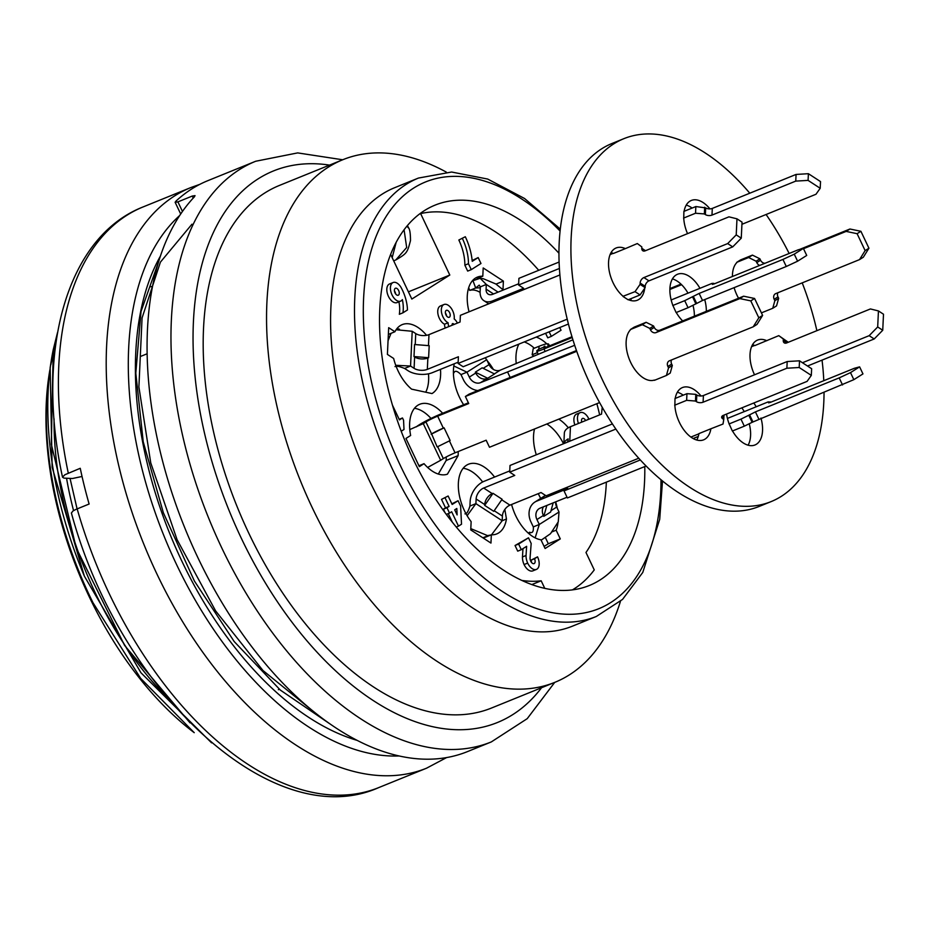<?xml version="1.0" encoding="UTF-8"?>
<svg xmlns="http://www.w3.org/2000/svg" width="930" height="930" viewBox="0 0 930 930"><rect width="100%" height="100%" fill="white"/><g stroke="black" fill="none" stroke-linecap="round" stroke-linejoin="round"><path stroke-width="1.4" d="M531.809 584.586L541.179 580.797L544.782 588.388M521.73 580.401A184.861 104.869 67.9 0 0 541.179 580.797M572.392 589.899A203.658 115.529 67.9 0 0 594.258 569.904L585.981 552.478A184.861 104.869 67.9 0 0 606.348 482.147M599.652 414.873A184.861 104.869 67.9 0 0 596.874 403.69M454.689 509.826L456.816 508.489L457.107 514.906L454.689 509.826M395.645 293.927A3.755 2.127 67.9 0 0 394.46 290.997M395.018 292.88A3.755 2.127 -112.1 0 1 395.424 288.254A3.755 2.127 -112.1 0 1 398.819 290.927A3.755 2.127 -112.1 0 1 398.261 295.217A3.755 2.127 -112.1 0 1 395.018 292.88M402.911 312.829L407.468 309.957A30.946 17.554 67.9 0 0 401.702 288.66A10.032 5.685 67.9 0 0 393.111 282.522A10.032 5.685 67.9 0 0 391.611 293.95A10.032 5.685 67.9 0 0 400.656 301.111A10.032 5.685 67.9 0 0 402.365 299.611A28.586 16.217 -112.1 0 1 402.911 312.829L399.33 314.282A28.586 16.217 67.9 0 0 398.924 301.808M400.656 301.111L397.064 302.564A10.032 5.685 -112.1 0 1 388.019 295.403A10.032 5.685 -112.1 0 1 389.531 283.976L393.111 282.522M399.179 419.314L402.481 417.977L399.447 419.895L392.483 405.213M401.214 431.241L404.004 429.486L403.562 420.232L402.481 417.977M452.143 325.221A1.883 1.07 -112.1 0 1 452.492 323.675A1.883 1.07 -112.1 0 1 452.585 323.617A1.883 1.07 -112.1 0 1 454.026 324.465M446.598 315.991A3.755 2.127 67.9 0 0 445.412 313.061M446.191 310.411A3.755 2.127 -112.1 0 1 446.388 310.318A3.755 2.127 -112.1 0 1 449.771 313.003A3.755 2.127 -112.1 0 1 449.213 317.281A3.755 2.127 -112.1 0 1 445.9 314.782A3.755 2.127 -112.1 0 1 446.191 310.411M457.386 323.094A8.196 4.65 67.9 0 0 454.189 318.932A10.032 5.685 67.9 0 0 451.248 308.307A10.032 5.685 67.9 0 0 444.029 304.505A10.032 5.685 67.9 0 0 441.68 313.224A10.032 5.685 67.9 0 0 448.109 322.768L444.528 324.221A10.032 5.685 -112.1 0 1 438.088 314.677A10.032 5.685 -112.1 0 1 440.448 305.958L444.029 304.505M448.109 322.768A8.196 4.65 67.9 0 0 448.806 326.581M445.226 328.034A8.196 4.65 -112.1 0 1 444.528 324.221M521.312 549.688L526.624 546.328L526.043 555.501A11.253 6.382 67.9 0 0 527.67 563.092A10.184 5.778 67.9 0 0 536.436 569.404A10.184 5.778 67.9 0 0 537.54 556.849L534.506 558.767A3.918 2.22 -112.1 0 1 534.076 563.603A3.918 2.22 -112.1 0 1 530.705 561.174A5.103 2.895 -112.1 0 1 530.042 558.105L531.181 543.457L528.496 537.807L518.626 544.05L521.312 549.688L517.719 551.153L515.046 545.503L528.496 537.807M518.626 544.05L515.046 545.503M531.53 562.487A3.918 2.22 67.9 0 0 530.914 560.22L534.506 558.767M537.54 556.849L530.914 560.22M527.67 563.092L524.078 564.545A11.253 6.382 -112.1 0 1 522.451 556.954L522.986 548.63M536.436 569.404L532.844 570.857A10.184 5.778 -112.1 0 1 524.078 564.545M526.043 555.501L522.451 556.954M549.165 331.836L551.327 336.381L561.046 330.231L559.767 327.534M551.327 336.381L547.747 337.834L545.585 333.289M586.923 420.035L588.806 418.849A10.021 5.685 67.9 0 0 580.181 412.629A10.021 5.685 67.9 0 0 578.448 423.476M574.868 424.929A10.021 5.685 -112.1 0 1 576.588 414.083L580.181 412.629M582.075 421.999A3.755 2.127 67.9 0 0 581.552 421.185M581.762 422.127A3.755 2.127 -112.1 0 1 582.529 418.43A3.755 2.127 -112.1 0 1 585.656 420.546M462.419 238.557A36.84 20.902 -112.1 0 1 468.453 263.713L464.861 265.166A36.84 20.902 67.9 0 0 458.839 240.01L465.314 236.732L458.839 240.01M468.453 263.713L471.266 269.642L480.984 263.492L478.171 257.575L472.242 261.318A44.477 25.238 67.9 0 0 465.314 236.732M478.171 257.575L472.173 260.551M471.266 269.642L467.674 271.095L464.861 265.166M487.239 360.805A37.595 21.332 -112.1 0 1 493.377 369.431M463.64 404.748A37.595 21.332 -112.1 0 1 454.259 363.781M440.483 369.373A37.595 21.332 -112.1 0 1 440.588 375.243A37.595 21.332 -112.1 0 1 431.985 393.564L411.595 389.147A37.595 21.332 -112.1 0 1 393.657 358.469L387.403 354.411L388.682 327.674L394.925 331.743A37.595 21.332 -112.1 0 1 402.202 324.617A37.595 21.332 -112.1 0 1 426.568 335.312M388.356 334.405L394.925 331.743M425.708 392.204A37.595 21.332 67.9 0 0 428.486 373.814M399.423 329.197A37.595 21.332 67.9 0 0 396.889 328.674M638.724 458.234L546.084 495.818L541.039 492.528L509.954 505.141A9.405 5.999 -56.9 0 0 502.398 516.069L502.177 520.742L506.455 518.998A37.595 21.332 -112.1 0 1 496.76 533.913A37.595 21.332 -112.1 0 1 491.342 534.808L490.959 543.074L470.743 529.914L471.138 521.649A37.595 21.332 -112.1 0 1 468.488 464.221A37.595 21.332 -112.1 0 1 484.146 466.988A37.595 21.332 -112.1 0 1 494.562 477.067M482.647 481.973A37.595 21.332 67.9 0 0 463.175 468.278M504.827 509.454L506.455 518.998M491.342 534.808L483.286 538.075M536.308 454.793A37.595 21.332 -112.1 0 1 533.553 435.775A37.595 21.332 -112.1 0 1 534.506 428.997M558.791 419.139A37.595 21.332 -112.1 0 1 568.323 427.765M563.522 443.75A37.595 21.332 67.9 0 0 546.84 423.987M479.566 278.233L478.904 277.791M496.016 284.103L503.397 281.104L503.002 289.37A37.595 21.332 -112.1 0 1 503.444 289.951M469.046 311.806A37.595 21.332 -112.1 0 1 477.381 277.117A37.595 21.332 -112.1 0 1 482.798 276.21L483.193 267.956L503.397 281.104M482.798 276.21L477.125 278.512M474.765 279.477L472.87 280.244M516.255 363.688A37.595 21.332 -112.1 0 1 518.859 344.135M536.203 337.09A37.595 21.332 -112.1 0 1 546.735 343.798M534.308 348.215A37.595 21.332 67.9 0 0 524.253 341.938M558.023 522.311A37.595 21.332 -112.1 0 1 556.152 530.193L560.29 538.912L548.328 543.759L545.561 537.924M544.108 546.433L548.328 543.759M560.29 538.912L545.096 548.514L540.958 539.795A37.595 21.332 -112.1 0 1 511.581 504.478M551.037 510.64L556.686 507.059A9.405 7.696 -122.3 0 1 555.663 501.851A37.595 21.332 -112.1 0 1 557.314 508.396M556.152 530.193L552.129 531.821M540.632 498.445A37.595 21.332 67.9 0 0 538.203 493.679M458.188 451.55A37.595 21.332 -112.1 0 1 458.118 455.63L447.411 474.184A37.595 21.332 -112.1 0 1 424.034 463.675L419.349 466.639L405.957 438.437L410.642 435.473A37.595 21.332 -112.1 0 1 419.779 404.259A37.595 21.332 -112.1 0 1 442.657 413.257M458.118 455.63L446.168 460.478A37.595 21.332 67.9 0 0 446.249 456.944M430.997 418.442A37.595 21.332 67.9 0 0 414.454 408.317M446.168 460.478L438.321 474.056M424.034 463.675L418.919 465.756M279.384 689.269L279.209 689.339A184.861 104.869 -112.1 0 1 278.361 689.676M147.161 353.76L140.849 356.318M419.395 214.098L420.627 213.598L449.806 275.048L411.839 299.053L390.647 254.425M538.726 270.305A203.658 115.529 67.9 0 0 420.627 213.598M408.421 291.846L449.806 275.048M452.399 522.323L448.26 513.604M445.121 512.825L443.401 509.187L445.528 507.85L441.506 499.387L448.132 496.004L441.506 499.387M451.852 503.851L458.072 500.724L452.154 504.467L448.132 496.004M445.098 497.934L449.109 506.385L446.981 507.734L449.527 513.093L451.655 511.744L458.49 526.136L461.524 524.218L460.617 506.083L458.072 500.724M449.109 506.385L445.528 507.85M446.981 507.734L443.401 509.187M449.527 513.093L446.295 514.406M458.49 526.136L456.258 527.043M537.482 352.598L532.146 354.772A28.202 15.996 -112.1 0 1 533.611 356.12M532.146 354.772L533.216 348.657L539.202 346.227L538.644 349.355M480.287 287.777L475.683 287.986L469.708 290.404A28.202 15.996 -112.1 0 1 480.089 292.369M469.708 290.404L468.697 287.707M488.796 535.401L483.263 537.645A36.038 20.437 -112.1 0 1 482.821 537.773M749.789 193.208A195.835 111.089 67.9 0 0 623.856 138.675A195.835 111.089 67.9 0 0 613.777 143.859A195.835 111.089 67.9 0 0 598.42 371.082A195.835 111.089 67.9 0 0 771.11 501.607A195.835 111.089 67.9 0 0 824.038 392.448M823.782 380.707A195.835 111.089 67.9 0 0 822.039 360.131M816.877 330.673A195.835 111.089 67.9 0 0 802.206 282.871M789.152 253.483A195.835 111.089 67.9 0 0 766.088 214.505M623.856 138.675L611.905 143.522A195.835 111.089 67.9 0 0 601.826 148.707A195.835 111.089 67.9 0 0 586.458 375.929A195.835 111.089 67.9 0 0 759.147 506.455L771.11 501.607M576.484 350.552L469.185 394.088L465.384 396.482L468.732 403.539L437.658 416.152A9.405 0.791 -25.4 0 0 425.928 421.941L423.266 423.615L440.68 460.28L427.649 467.441M576.74 351.308L465.384 396.482M646.117 322.303L634.167 327.151L630.377 329.546L642.328 324.698L646.117 322.303L653.581 326L649.779 328.395L642.328 324.698M654.476 380.312L666.426 375.464L668.531 367.885L667.868 366.478A4.697 3.848 57.7 0 1 668.937 361.049A4.697 3.848 57.7 0 1 669.437 360.794L753.219 326.802L758.822 317.804L750.777 300.878L739.827 298.6L743.616 296.193L659.847 330.185A4.697 3.848 57.7 0 1 654.255 327.406L653.581 326M739.827 298.6L656.045 332.58A4.697 3.848 57.7 0 1 650.454 329.813L649.779 328.395M750.777 300.878L754.579 298.472L743.616 296.193M758.822 317.804L762.612 315.398L754.579 298.472M753.219 326.802L757.008 324.407L762.612 315.398M668.531 367.885L672.332 365.49L671.658 364.072A4.697 3.848 57.7 0 1 671.576 359.922M666.426 375.464L670.228 373.07L672.332 365.49M630.494 329.778A28.202 15.996 67.9 0 0 630.656 362.375A28.202 15.996 67.9 0 0 654.371 380.068M770.319 402.399L768.308 401.841L744.267 411.63A28.202 15.996 67.9 0 0 741.826 407.851M756.218 406.782A28.202 15.996 67.9 0 0 753.777 403.004M726.551 414.059A28.202 15.996 67.9 0 0 729.143 423.882L732.363 431.02L744.314 426.173L740.966 419.116L729.015 423.964M727.423 418.43L744.244 411.606M646.094 466.023L567.381 497.957L564.033 490.912L567.823 488.506L536.75 501.119A17.228 14.113 57.7 0 0 534.901 502.061A17.228 14.113 57.7 0 0 530.96 521.963L533.308 526.903L539.284 524.474L559.023 512L558.256 521.858L550.49 533.715L541.144 540.191M698.29 436.437L693.152 438.518M640.305 459.955L564.033 490.912M748.08 445.191A28.202 15.996 67.9 0 0 749.231 423.743M732.503 430.962A28.202 15.996 67.9 0 0 754.962 444.982A28.202 15.996 67.9 0 0 760.961 418.047M770.052 401.818L768.633 402.864L770.598 402.283L854.368 368.292L859.611 366.862L862.959 373.906L853.845 379.661L752.138 422.313L748.79 415.257L740.966 419.116M752.138 422.313L744.314 426.173M842.534 384.95L839.186 377.894L755.416 411.885L748.79 415.257M853.845 379.661L850.497 372.616L839.186 377.894M859.611 366.862L850.497 372.616M545.445 495.399L541.411 497.945A17.228 14.113 -122.3 0 0 541.365 497.98L534.901 502.061M736.816 262.597A28.202 15.996 67.9 0 0 732.422 276.501M734.119 287.649A28.202 15.996 67.9 0 0 738.56 298.251M777.899 292.741A4.697 3.848 -122.3 0 0 777.98 296.891L778.654 298.298L776.55 305.877L772.749 308.283L761.414 312.875M778.654 298.298L774.853 300.704L772.749 308.283M799.614 249.426L849.939 229.013L860.901 231.291L868.934 248.217L863.331 257.215L859.529 259.61L775.76 293.601A4.697 3.848 -122.3 0 0 775.26 293.857A4.697 3.848 -122.3 0 0 774.179 299.286L774.853 300.704M868.934 248.217L865.133 250.612L859.529 259.61M860.901 231.291L857.1 233.686L865.133 250.612M849.939 229.013L846.137 231.407L857.1 233.686M803.508 248.705L846.137 231.407M740.489 259.958L752.44 255.111L759.903 258.807L760.566 260.226A4.697 3.848 -122.3 0 0 765.099 263.237M759.903 258.807L756.102 261.214L756.776 262.62A4.697 3.848 -122.3 0 0 759.752 265.399M752.44 255.111L748.638 257.517L756.102 261.214M740.478 259.97L736.7 262.353L748.638 257.517M808.403 173.701L808.077 180.385L820.202 188.279L820.527 181.594L808.403 173.701L796.068 174.433L712.299 208.413A4.697 2.441 -177.3 0 1 705.684 207.902L695.849 206.553L683.899 211.401L683.748 218.201A28.202 15.996 67.9 0 0 687.537 233.651M559.116 262.028L518.917 278.337L518.591 285.022L559.43 268.456M692.118 208.064A28.202 15.996 67.9 0 0 686.247 205.1M709.939 208.89A28.202 15.996 67.9 0 0 691.327 200.45A28.202 15.996 67.9 0 0 684.108 211.319M820.202 188.279L815.97 194.265L741.931 224.304M796.068 174.433L795.755 181.106L808.077 180.385M704.673 207.239L704.359 213.923L705.37 214.586A4.697 2.441 -177.3 0 0 711.985 215.097L795.755 181.106M695.849 206.553L695.535 213.237L704.359 213.923M683.573 218.085L695.535 213.237M788.28 342.263L778.782 335.637L754.869 345.565A28.202 15.996 67.9 0 0 752.533 344.704M766.82 340.717A28.202 15.996 67.9 0 0 757.613 340.055A28.202 15.996 67.9 0 0 754.532 374.79M563.859 443.61L564.347 433.136A17.228 8.963 2.7 0 1 570.45 426.719L601.536 414.106L602.221 407.27M751.58 346.681L754.602 345.449M788.28 342.275L783.316 339.043L783.246 340.38A4.697 2.999 -56.9 0 0 784.269 342.868A4.697 2.999 -56.9 0 0 786.652 342.938L870.422 308.946L878.443 310.934L883.5 314.224L882.733 330.255L874.2 338.962L869.155 335.672L802.462 362.735M874.2 338.962L807.507 366.025M882.733 330.255L877.688 326.965L869.155 335.672M878.443 310.934L877.688 326.965M778.782 335.637L783.316 339.043M567.649 442.075L568.16 438.902A17.228 8.963 -177.3 0 0 563.952 443.575M568.16 438.902L568.021 441.924M683.225 395.18A28.202 15.996 67.9 0 0 677.354 392.216M701.057 396.006A28.202 15.996 67.9 0 0 682.434 387.566A28.202 15.996 67.9 0 0 675.215 398.435M690.897 437.065L698.907 433.81M615.846 429.067L509.71 472.138L510.024 465.453L612.393 423.917M696.756 440.029A28.202 15.996 67.9 0 0 698.93 433.613L710.892 428.765A28.202 15.996 67.9 0 1 703.638 439.832A28.202 15.996 67.9 0 1 685.329 431.764A28.202 15.996 67.9 0 1 674.866 405.317L675.006 398.517L686.956 393.669L686.642 400.342L674.692 405.201M710.892 428.765L723.017 424.034L723.761 419.453L722.75 418.802A4.697 2.441 2.7 0 1 721.645 417.117A4.697 2.441 2.7 0 1 723.308 415.373L807.077 381.381L811.32 375.395L799.196 367.501L786.873 368.222L703.092 402.213A4.697 2.441 2.7 0 1 696.477 401.702L695.466 401.039L695.791 394.355L686.956 393.669M695.466 401.039L686.642 400.342M786.873 368.222L787.187 361.538L703.417 395.529A4.697 2.441 2.7 0 1 696.791 395.018L695.791 394.355M799.196 367.501L799.509 360.817L787.187 361.538M811.32 375.395L811.634 368.71L799.509 360.817M723.761 419.453L723.97 415.106M630.47 300.425A28.202 15.996 67.9 0 0 631.423 298.46M628.413 299.681A28.202 15.996 67.9 0 0 637.352 300.227A28.202 15.996 67.9 0 0 644.734 288.207M414.001 356.562L414.571 344.53L429.195 345.681L428.614 357.701L414.001 356.562L414.629 356.969L414.094 368.338A9.405 4.894 2.7 0 0 427.335 369.373L458.409 356.76L458.095 363.444L463.152 366.734L568.439 324.012M458.095 363.444L567.23 319.164M613.126 253.355L610.103 254.576M559.918 274.943L460.385 315.328L460.059 322.013L428.986 334.626A9.405 4.894 2.7 0 1 415.745 333.579L412.211 331.278L410.56 366.036L404.585 368.454L408.119 370.756A17.228 8.963 -177.3 0 0 432.38 372.663L458.153 362.2M611.068 252.6A28.202 15.996 67.9 0 1 613.393 253.472L625.355 248.624A28.202 15.996 67.9 0 0 616.148 247.961A28.202 15.996 67.9 0 0 608.918 269.154A28.202 15.996 67.9 0 0 623.088 296.275L635.027 291.648L640.073 284.371L640.131 283.034A4.697 2.999 123.1 0 1 643.909 277.57L727.679 243.579L736.223 234.871L736.979 218.829L728.946 216.841L645.176 250.833A4.697 2.999 123.1 0 1 642.804 250.763A4.697 2.999 123.1 0 1 641.781 248.275L641.851 246.938L637.317 243.544L625.355 248.624M637.317 243.544L641.851 246.938M736.979 218.829L742.035 222.119L741.268 238.161L736.223 234.871M727.679 243.579L732.735 246.869L741.268 238.161M640.073 284.371L645.118 287.661L645.188 286.324A4.697 2.999 123.1 0 1 648.966 280.86L732.735 246.869M635.027 291.648L640.084 294.938L645.118 287.661M640.084 294.938L628.134 299.797L623.077 296.507M694.373 316.177A28.202 15.996 67.9 0 0 692.978 305.284M676.261 312.503A28.202 15.996 67.9 0 0 682.655 320.931M706.323 311.329A28.202 15.996 67.9 0 0 704.708 299.588M475.335 372.151L482.17 367.827L494.539 373.953L487.704 378.277L475.335 372.151L475.765 373.023L469.301 377.103A9.405 7.696 57.7 0 0 480.496 382.66L574.694 345.297M507.78 372.442L510.163 377.464M688.002 293.148L671.169 299.972M572.938 339.822L500.235 370.187A9.405 7.696 57.7 0 1 489.052 364.63L486.704 359.689L466.965 372.174L460.978 374.592L463.326 379.533A17.228 14.113 -122.3 0 0 477.915 390.542M672.762 305.505L684.713 300.657L688.061 307.714L676.11 312.561L672.89 305.424A28.202 15.996 67.9 0 1 677.505 274.269A28.202 15.996 67.9 0 1 699.965 288.312L688.014 293.171A28.202 15.996 67.9 0 0 672.425 278.907M684.713 300.657L699.162 293.427L782.932 259.435L794.255 254.157L803.369 248.391L798.126 249.833L714.345 283.824L712.38 284.406L713.798 283.359L712.055 283.383L699.965 288.312M713.798 283.359L714.077 283.941M803.369 248.391L806.717 255.448L797.603 261.202L794.255 254.157M782.932 259.435L786.28 266.492L797.603 261.202M692.536 296.798L695.884 303.854L702.51 300.471L786.28 266.492M688.061 307.714L695.884 303.854M414.629 356.969A9.405 4.894 -177.3 0 0 427.87 358.015L428.614 357.701M414.094 368.338L410.56 366.036L395.727 365.292M395.029 366.606C396.145 365.734 399.33 366.35 404.585 368.454M412.211 331.278L396.087 329.755M387.543 354.493L387.45 353.586M388.054 340.752L391.053 333.312M509.768 470.894L483.995 481.356A17.228 10.997 123.1 0 0 470.15 501.386L469.929 506.071L475.904 503.642L502.177 520.742L491.493 534.808M509.71 472.138L514.755 475.428L483.681 488.041A9.405 5.999 -56.9 0 0 476.125 498.968L475.904 503.642L467.127 515.72M492.272 493.632L493.016 493.319L502.107 499.247L493.772 511.314L484.67 505.397L484.716 504.56A9.405 5.999 123.1 0 1 492.272 493.632L483.681 488.041M493.016 493.319L484.67 505.397M490.854 535.006L487.541 535.61L470.801 528.624M469.929 506.071C468.255 511.523 466.604 514.127 464.954 513.86M567.033 497.236L540.098 508.175A9.405 7.696 -122.3 0 0 539.086 508.687A9.405 7.696 -122.3 0 0 536.936 519.545L539.284 524.474L535.145 537.865M546.84 505.432L543.806 516.348L543.387 515.464A9.405 7.696 57.7 0 1 543.411 506.827M553.187 502.851L550.641 512.023L543.806 516.348M556.686 507.059L559.023 512M529.716 534.332L529.577 532.216L530.507 532.599L527.996 532.867M533.308 526.903C533.657 531.693 532.413 533.471 529.577 532.216M518.661 283.778L492.888 294.24A9.405 5.999 123.1 0 1 488.134 294.101A9.405 5.999 123.1 0 1 486.088 289.125L486.309 284.452L480.333 286.882L480.113 291.555A17.228 10.997 -56.9 0 0 483.867 300.657A17.228 10.997 -56.9 0 0 492.563 300.925L523.648 288.312L518.591 285.022M498.096 292.125L486.309 284.452L480.159 278.279L472.266 280.93M472.94 280.651L475.683 287.986L479.194 285.138L480.333 286.882M475.765 373.023A9.405 7.696 -122.3 0 0 486.948 378.58L487.704 378.277M469.301 377.103L466.965 372.174L453.84 365.99M453.398 372.419L453.91 372.86C454.944 370.314 457.293 370.884 460.978 374.592M486.704 359.689L485.123 357.818M669.914 288.591L680.981 284.103M669.891 289.463L681.597 284.708M571.997 336.73L547.77 346.565A9.405 0.791 154.6 0 1 543.829 347.715A9.405 0.791 154.6 0 1 545.154 346.599L539.179 349.017A17.228 1.442 -25.4 0 0 536.761 351.075A17.228 1.442 -25.4 0 0 543.969 348.959L572.229 337.497M548.456 346.286L547.805 344.914L548.375 343.879L549.677 345.786M547.805 344.914C548.979 343.077 546.108 343.519 539.202 346.227M437.67 446.667L443.331 458.606A9.405 0.791 -25.4 0 1 455.061 452.817L486.146 440.204L489.494 447.26L599.594 402.585M468.395 402.818L441.448 413.745A17.228 1.442 154.6 0 0 419.942 424.359L417.291 426.045L423.266 423.615L409.805 429.567M443.343 428.137L444.098 427.835L450.12 440.529L437.17 446.923L431.613 433.926A9.405 0.791 154.6 0 1 443.343 428.137L437.658 416.152M444.098 427.835L431.136 434.229M443.331 458.606L440.68 460.28M417.291 426.045L416.5 426.812M71.389 512.988L73.052 510.919L76.121 509.315L89.117 504.025A313.329 177.746 67.9 0 1 80.247 468.29L64.868 474.753L62.508 477.195L63.984 478.113L72.389 478.52L81.991 476.486L81.91 475.904M160.483 255.971A286.696 162.634 67.9 0 0 169.981 534.157A286.696 162.634 67.9 0 0 356.992 740.327M57.544 332.463L53.231 349.726L51.313 444.191L76.214 547.921L124.62 645.467L190.034 722.854M53.231 349.726A281.999 159.972 67.9 0 0 51.069 361.805A281.999 159.972 67.9 0 0 84.386 576.193L52.138 467.29L50.162 368.013M211.587 742.849L140.953 672.762L84.386 576.193M329.36 723.505L280.314 690.072L234.209 641.561L194.393 581.006L163.32 512.663L143.232 441.808L135.803 373.186L141.035 311.469L158.705 261.516M191.975 224.188L160.413 262.132L142.069 317.932L138.896 386.926L150.753 462.884L177.06 539.621L215.632 610.917L262.969 670.507L315.549 713.159M93.012 602.756L140.663 678.389L194.231 732.677A266.329 151.079 -112.1 0 1 49.058 374.871L49.464 372.267A269.468 152.857 -112.1 0 0 93.012 602.756M51.29 361.398L56.16 341.089M255.692 161.25L207.878 180.653A313.329 177.746 67.9 0 0 191.754 188.941A313.329 177.746 67.9 0 0 175.851 201.217L175.177 202.322L177.921 201.88L192.266 196.056L195.021 195.626L194.393 196.835A313.329 177.746 -112.1 0 0 201.019 564.126A313.329 177.746 -112.1 0 0 467.383 751.638L491.296 741.931A313.329 177.746 -112.1 0 1 214.993 533.099A313.329 177.746 -112.1 0 1 239.568 169.539A313.329 177.746 -112.1 0 1 255.692 161.25L297.67 152.904L342.682 159.774M157.484 261.562A266.329 151.079 -112.1 0 1 158.646 261.632M49.255 373.581A266.329 151.079 -112.1 0 1 49.848 370.082M50.848 364.7A266.329 151.079 -112.1 0 1 55.498 345.948M51.08 362.967A269.468 152.857 -112.1 0 1 55.812 343.519M167.179 697.628A253.797 143.976 -112.1 0 1 54.068 418.86M73.551 510.617A253.797 143.976 -112.1 0 1 66.565 478.322M77.085 508.908L70.052 478.439M149.8 286.882A238.127 135.083 -112.1 0 1 152.555 286.382M406.898 226.188L408.63 228.083M404.073 229.791L406.677 247.496L395.82 259.935M396.145 242.416L392.181 257.656M644.781 466.558A205.228 116.424 -112.1 0 1 589.341 585.493A205.228 116.424 -112.1 0 1 408.363 448.713A205.228 116.424 -112.1 0 1 424.452 210.587A205.228 116.424 -112.1 0 1 435.019 205.146A205.228 116.424 -112.1 0 1 558.965 253.227M662.497 480.984L659.707 519.335L642.781 572.438L622.542 599.42L596.328 616.474L572.427 626.169A236.569 134.199 -112.1 0 1 363.816 468.499A236.569 134.199 -112.1 0 1 382.37 194.021A236.569 134.199 -112.1 0 1 394.541 187.755L418.454 178.06L451.62 172.027L487.704 179.06L524.567 198.508L560.313 229.14M620.45 601.35A281.999 159.972 -112.1 0 1 554.838 682.341A281.999 159.972 -112.1 0 1 306.168 494.388A281.999 159.972 -112.1 0 1 328.278 167.191A281.999 159.972 -112.1 0 1 342.798 159.728A281.999 159.972 -112.1 0 1 446.295 172.096M554.838 682.341L491.47 708.044A281.999 159.972 -112.1 0 1 242.8 520.102A281.999 159.972 -112.1 0 1 264.922 192.894A281.999 159.972 -112.1 0 1 279.43 185.43L342.798 159.728M650.454 329.813L654.255 327.406M656.045 332.58L659.847 330.185M667.868 366.478L671.658 364.072M752.893 421.825L749.545 414.78M758.764 418.93L755.416 411.885M777.98 296.891L774.179 299.286M760.566 260.226L756.776 262.62M712.299 208.413L711.985 215.097M705.684 207.902L705.37 214.586M786.978 342.798L783.246 340.38M696.477 401.702L696.791 395.018M703.092 402.213L703.417 395.529M722.75 418.802L722.901 415.559M641.781 248.275L645.501 250.705M643.909 277.57L648.966 280.86M640.131 283.034L645.188 286.324M699.162 293.427L702.51 300.471M693.292 296.321L696.64 303.366M428.463 345.623L428.986 334.626M427.335 369.373L427.87 358.015M415.745 333.579L415.222 344.588M509.954 505.141L501.735 499.794M494.179 510.721L502.398 516.069M476.125 498.968L484.716 504.56M545.619 495.516L536.75 501.119M536.936 519.545L543.387 515.464M570.45 426.719L569.764 441.215M492.563 300.925L493.842 301.75M493.528 293.973L486.088 289.125M494.388 373.883L500.235 370.187M480.496 382.66L486.948 378.58M489.052 364.63L483.193 368.327M543.969 348.959L545.015 351.156M545.538 347.401L545.154 346.599M455.061 452.817L449.399 440.878M425.928 421.941L431.613 433.926M62.473 477.009C35.305 352.028 66.135 236.987 143.115 206.925L190.929 187.523A313.329 177.746 67.9 0 0 144.022 544.689A313.329 177.746 67.9 0 0 426.533 768.203L446.598 757.578M143.115 206.925A313.329 177.746 67.9 0 0 68.285 473.138M77.155 508.884A313.329 177.746 67.9 0 0 378.708 787.605L426.533 768.203M179.734 215.481A297.658 168.853 67.9 0 0 164.215 536.505A297.658 168.853 67.9 0 0 399.017 755.962M193.231 198.078L192.266 196.056M177.921 201.88L182.466 211.447M560.104 231.059A230.291 130.642 67.9 0 0 413.745 188.023A230.291 130.642 67.9 0 0 450.852 544.829A230.291 130.642 67.9 0 0 661.009 479.764M596.328 616.474A236.569 134.199 -112.1 0 1 387.729 458.792A236.569 134.199 -112.1 0 1 406.282 184.314A236.569 134.199 -112.1 0 1 418.477 178.049M329.522 165.11A297.658 168.853 67.9 0 0 258.226 178.793A297.658 168.853 67.9 0 0 256.296 567.312A297.658 168.853 67.9 0 0 541.562 687.723M483.867 300.657L488.727 303.831M480.159 278.279L483.379 278.756L495.806 283.964L503.328 289.997M536.761 351.075L538.121 353.946M544.794 346.134L544.108 346.413M378.708 787.605C272.327 835.152 119.331 690.397 71.447 513.162M199.764 184.373L190.929 187.523M175.107 202.229L180.699 214.016M50.115 368.001L51.069 361.805M408.421 227.618L408.444 227.652C409.793 229.094 410.479 233.395 410.49 240.579C407.247 252.786 407.154 253.274 395.878 259.923L393.716 260.888M407.456 225.537L408.479 227.711M554.722 682.388L527.217 718.669L491.296 741.931"/></g></svg>
